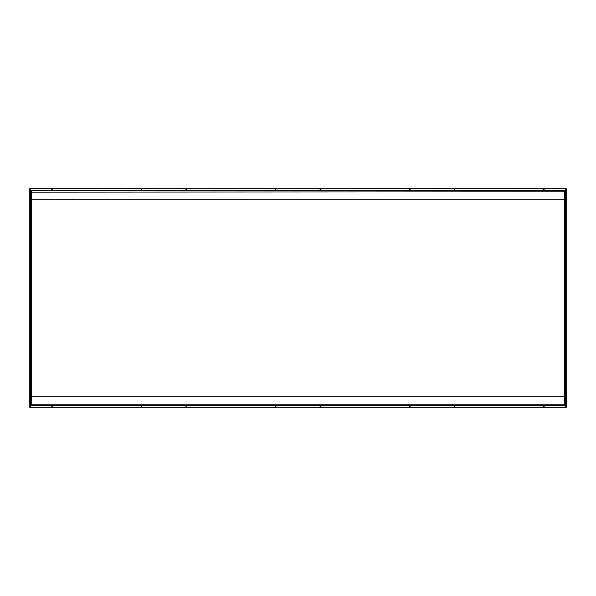 <?xml version="1.0" encoding="UTF-8"?>
<svg xmlns="http://www.w3.org/2000/svg" width="596" height="596" viewBox="0 0 596 596"><rect width="100%" height="100%" fill="white"/><g stroke="black" fill="none" stroke-linecap="round" stroke-linejoin="round"><path stroke-width="0.89" d="M566.2 188.768A0.484 0.484 0 0 0 565.716 188.284A0.484 0.484 0 0 1 566.2 188.768L566.2 407.232A0.484 0.484 0 0 1 565.716 407.716L51.867 407.716A0.484 0.484 0 0 0 52.351 407.232L51.867 407.716A0.484 0.484 0 0 0 52.351 407.232L51.867 407.716L51.867 405.28M51.867 190.72L51.867 188.284L30.284 188.284A0.484 0.484 0 0 0 29.8 188.768L29.8 407.232A0.484 0.484 0 0 0 30.284 407.716L51.867 407.716M52.351 407.232L52.351 405.28L52.351 407.232M52.351 190.72L52.351 188.768L51.867 188.284L454.167 188.284L454.651 188.768L454.651 190.72L454.651 188.768A0.484 0.484 0 0 0 454.167 188.284L454.651 188.768L454.167 188.284L544.133 188.284A0.484 0.484 0 0 0 543.649 188.768L544.133 188.284A0.484 0.484 0 0 0 543.649 188.768L544.133 188.284L544.133 190.72M454.651 407.232L454.651 405.28L454.651 407.232L454.167 407.716L454.651 407.232A0.484 0.484 0 0 1 454.167 407.716A0.484 0.484 0 0 0 454.651 407.232M543.649 190.72L543.649 188.768L544.133 188.284L565.716 188.284L565.716 407.716M51.867 188.284L52.351 188.768L51.867 188.284A0.484 0.484 0 0 1 52.351 188.768A0.484 0.484 0 0 0 51.867 188.284M141.349 190.72L141.349 188.768L141.833 188.284A0.484 0.484 0 0 0 141.349 188.768A0.484 0.484 0 0 1 141.833 188.284L141.833 190.72M141.349 407.232L141.349 405.28L141.349 407.232A0.484 0.484 0 0 0 141.833 407.716L141.349 407.232L141.833 407.716L141.833 405.28M186.451 188.768L185.967 188.284L186.451 188.768A0.484 0.484 0 0 0 185.967 188.284L186.451 188.768L186.451 190.72M186.451 407.232L186.451 405.28L186.451 407.232L185.967 407.716L186.451 407.232A0.484 0.484 0 0 1 185.967 407.716A0.484 0.484 0 0 0 186.451 407.232M320.551 407.232L320.551 405.28L320.551 407.232A0.484 0.484 0 0 1 320.067 407.716L320.551 407.232L320.067 407.716L320.067 405.28M320.551 188.768L320.067 188.284L320.551 188.768A0.484 0.484 0 0 0 320.067 188.284L320.551 188.768L320.551 190.72M409.549 190.72L409.549 188.768L410.033 188.284A0.484 0.484 0 0 0 409.549 188.768A0.484 0.484 0 0 1 410.033 188.284L410.033 190.72M410.033 405.28L410.033 407.716L409.549 407.232A0.484 0.484 0 0 0 410.033 407.716L409.549 407.232L409.549 405.28M543.649 405.28L543.649 407.232A0.484 0.484 0 0 0 544.133 407.716L543.649 407.232L544.133 407.716L544.133 405.28M275.449 190.72L275.449 188.768L275.933 188.284A0.484 0.484 0 0 0 275.449 188.768A0.484 0.484 0 0 1 275.933 188.284L275.933 190.72M275.449 407.232L275.449 405.28L275.449 407.232A0.484 0.484 0 0 0 275.933 407.716L275.449 407.232L275.933 407.716L275.933 405.28M31.022 192.135L31.022 404.796A0.484 0.484 0 0 0 31.506 405.28L564.494 405.28A0.484 0.484 0 0 0 564.978 404.796A0.484 0.484 0 0 1 564.494 405.28L564.494 404.17L31.506 404.17L31.506 190.72L564.494 190.72L564.494 191.83L31.022 192.135L31.022 191.204A0.484 0.484 0 0 1 31.506 190.72A0.484 0.484 0 0 0 31.022 191.204M564.978 191.204A0.484 0.484 0 0 0 564.494 190.72A0.484 0.484 0 0 1 564.978 191.204L564.978 404.796M566.2 195.6L564.978 195.6M566.2 400.4L564.978 400.4M31.022 195.6L30.284 195.6L30.284 400.4L31.022 400.4M29.8 400.4L30.284 400.4L30.284 407.716M30.284 188.284L30.284 195.6L29.8 195.6M185.967 188.284L185.967 190.72M454.167 188.284L454.167 190.72M454.167 405.28L454.167 407.716M320.067 188.284L320.067 190.72M185.967 405.28L185.967 407.716M31.022 404.796A0.484 0.484 0 0 0 31.506 405.28L31.022 403.865M564.978 403.865L564.494 404.17L564.494 191.83L564.978 192.135M31.022 396.75L564.978 396.75M31.022 199.25L564.978 199.25"/></g></svg>
